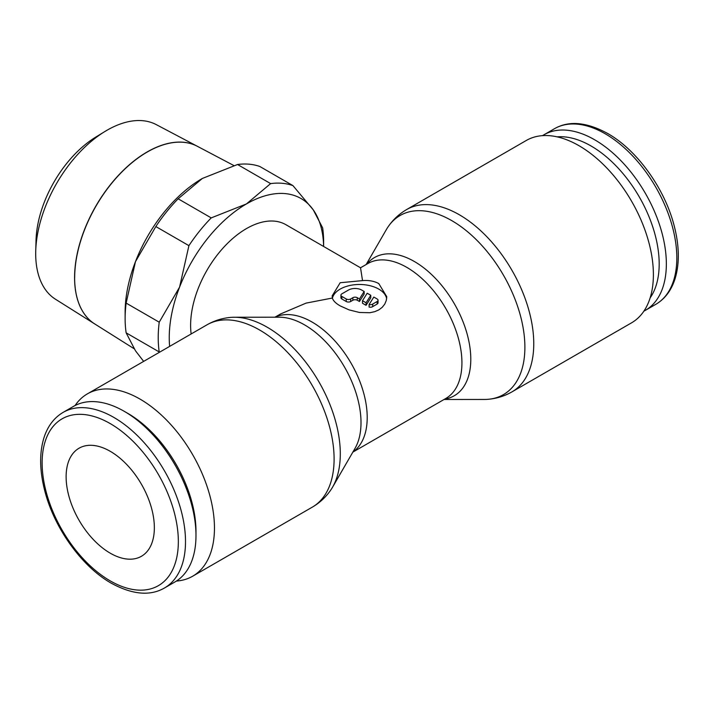 <?xml version="1.0" encoding="UTF-8"?>
<svg xmlns="http://www.w3.org/2000/svg" width="714" height="714" viewBox="0 0 714 714"><rect width="100%" height="100%" fill="white"/><g stroke="black" fill="none" stroke-linecap="round" stroke-linejoin="round"><path stroke-width="1.07" d="M176.42 581.053A105.279 60.779 -120 0 0 192.655 576.225A105.279 60.779 -120 0 0 214.459 528.03A105.279 60.779 -120 0 0 168.504 422.09A105.279 60.779 -120 0 0 87.376 393.878A105.279 60.779 -120 0 0 75.077 405.534M207.015 324.808A105.279 60.779 -120 0 1 259.655 330.02A105.279 60.779 -120 0 1 334.098 458.959A105.279 60.779 -120 0 1 312.295 507.154C319.551 502.924 325.602 497.363 330.448 490.482A103.396 59.699 -120 0 0 332.563 487.171A103.396 59.699 -120 0 0 340.301 453.845A103.396 59.699 -120 0 0 267.188 327.208A103.396 59.699 -120 0 0 234.451 317.239A103.396 59.699 -120 0 0 230.542 317.418C222.152 318.176 214.307 320.64 207.015 324.808L87.376 393.878M332.563 487.171L355.036 448.33A79.781 46.062 -120 0 0 361.007 422.608A79.781 46.062 -120 0 0 304.592 324.897A79.781 46.062 -120 0 0 279.335 317.203L234.451 317.239M444.046 399.483L484.511 399.447A103.396 59.699 -120 0 0 488.43 399.269A103.396 59.699 -120 0 0 524.888 347.272A103.396 59.699 -120 0 0 451.775 220.635A103.396 59.699 -120 0 0 388.514 226.213A103.396 59.699 -120 0 0 386.399 229.515L366.139 264.546M488.43 399.269C496.819 398.51 504.655 396.047 511.956 391.879L631.587 322.808A105.279 60.779 -120 0 0 653.39 274.613A105.279 60.779 -120 0 0 607.436 168.665A105.279 60.779 -120 0 0 526.316 140.462L406.677 209.532C399.421 213.772 393.369 219.332 388.514 226.213M542.551 135.642A101.379 58.53 60 0 1 543.979 134.767A101.379 58.53 60 0 1 622.099 161.926A101.379 58.53 60 0 1 666.349 263.948A101.379 58.53 60 0 1 645.358 310.358A101.379 58.53 60 0 1 643.885 311.161M557.161 136.865A96.31 55.603 60 0 1 659.183 263.948A96.31 55.603 60 0 1 650.133 297.899M164.515 587.97L174.992 581.928A101.379 58.53 -120 0 0 195.984 535.518L195.984 531.377A96.31 55.603 -120 0 0 127.886 413.424L124.298 411.353A101.379 58.53 -120 0 0 73.613 406.328L63.135 412.38A101.379 58.53 -120 0 1 113.821 417.404A101.379 58.53 -120 0 1 185.506 541.56A101.379 58.53 -120 0 1 164.515 587.97C150.163 596.261 132.42 594.673 111.286 583.204C82.056 566.746 54.514 528.53 44.937 491.455C39.654 471.356 39.261 453.658 43.768 438.369C47.436 426.508 53.898 417.842 63.135 412.38M444.724 399.09A79.781 46.062 -120 0 0 470.794 359.222A79.781 46.062 -120 0 0 414.379 261.511A79.781 46.062 -120 0 0 366.817 264.153M169.629 346.388A109.18 63.037 -60 0 1 169.245 337.651A109.18 63.037 -60 0 1 179.58 287.108L159.222 322.192A116.971 67.535 120 0 0 158.213 337.651A116.971 67.535 120 0 0 159.222 351.948L159.499 352.243M159.222 322.192L126.137 303.093L135.473 261.636A109.18 63.037 120 0 0 125.128 312.179L125.128 318.551A116.971 67.535 -60 0 1 126.137 303.093M323.638 242.144A116.971 67.535 120 0 0 322.63 227.846L313.294 209.907A109.18 63.037 -60 0 1 323.62 246.464L323.638 242.144M74.631 277.666A102.602 59.235 120 0 0 94.766 323.96L134.018 348.673M35.7 253.738A100.826 58.209 120 0 0 55.478 299.228L94.703 323.924A102.602 59.235 -60 0 1 74.577 277.63A102.602 59.235 -60 0 1 118.622 175.162A102.602 59.235 -60 0 1 197.278 146.254L156.286 124.629A100.826 58.209 120 0 0 104.735 131.599A100.826 58.209 120 0 0 35.736 251.096A100.826 58.209 120 0 0 35.7 253.738M110.242 553.18A62.386 36.021 60 0 1 69.481 498.211A62.386 36.021 60 0 1 79.049 448.213A62.386 36.021 60 0 1 110.242 451.31A62.386 36.021 60 0 1 150.993 506.28A62.386 36.021 60 0 1 141.434 556.277A62.386 36.021 60 0 1 110.242 553.18M332.358 298.033L332.188 295.828L340.185 282.735L362.525 280.611C368.87 280.102 374.288 281.102 378.786 283.592L386.774 296.721L386.274 300.496L384.721 304.164L382.151 307.386L378.786 309.912L374.68 311.697L369.888 312.723L359.481 312.473L349.075 309.885L340.185 305.878C335.758 303.343 333.152 300.728 332.358 298.033L306.127 303.102L280.531 313.973L274.926 317.203M352.832 452.14L445.795 398.474A77.906 44.982 -120 0 0 461.931 362.81A77.906 44.982 -120 0 0 406.837 267.393A77.906 44.982 -120 0 0 367.888 263.537L360.534 267.777L362.525 280.611M191.147 333.965A78.959 45.589 -60 0 1 190.611 325.316A78.959 45.589 -60 0 1 225.071 245.857A78.959 45.589 -60 0 1 285.921 224.705L360.543 267.786M332.412 298.229A27.293 15.762 180 0 1 350.681 285.323A27.293 15.762 180 0 1 378.786 289.099A27.293 15.762 180 0 1 386.64 298.675M377.126 298.97A3.124 1.803 180 0 1 378.045 300.246A3.124 1.803 180 0 1 377.126 301.513L372.717 304.066A3.124 1.803 180 0 1 369.111 304.53L373.824 297.06L377.126 298.97M378.045 300.246L378.045 302.79A3.124 1.803 180 0 1 377.126 304.066L372.717 306.609L372.717 304.066M364.158 291.482L364.158 294.025L359.454 301.495L357.277 300.246A3.124 1.803 0 0 0 352.868 300.246L350.663 301.513A3.124 1.803 180 0 1 346.245 301.513L341.836 298.97A3.124 1.803 180 0 1 340.926 297.693L340.926 295.15A3.124 1.803 180 0 1 341.836 293.873L348.459 290.054A9.362 5.4 180 0 1 361.686 290.054L364.158 291.482L359.454 298.952L357.277 297.693A3.124 1.803 0 0 0 352.868 297.693L350.663 298.97A3.124 1.803 180 0 1 346.245 298.97L341.836 296.426A3.124 1.803 180 0 1 340.926 295.15M359.454 301.495L359.454 298.952M366.068 302.772L362.498 300.71L367.201 293.24L370.78 295.301L366.068 302.772L366.068 305.315L362.498 303.254L362.498 300.71M366.068 305.315L370.78 297.854L370.78 295.301M372.717 306.609A3.124 1.803 180 0 1 369.111 307.074L369.111 304.53M233.853 165.541L197.394 146.316A102.602 59.235 120 0 0 118.738 175.225A102.602 59.235 120 0 0 74.684 277.692M104.735 131.599L95.596 137.204A87.063 50.266 120 0 0 36.03 240.386L35.736 251.096M246.437 203.936A109.18 63.037 -60 0 1 313.294 209.907L292.936 185.604A116.971 67.535 120 0 0 270.624 183.605L246.437 203.936L211.228 217.895A116.971 67.535 120 0 0 188.915 245.661L179.58 287.108A109.18 63.037 -60 0 1 246.437 203.936M143.657 361.382L135.473 350.779L126.137 332.84A116.971 67.535 -60 0 1 125.128 318.551M135.473 261.636L155.831 226.552A116.971 67.535 -60 0 1 178.143 198.795L202.33 178.464A109.18 63.037 120 0 0 202.321 178.473A109.18 63.037 120 0 0 135.473 261.636M202.33 178.464L237.539 164.506A116.971 67.535 -60 0 1 259.851 166.505L292.936 185.604M155.831 226.552L188.915 245.661M211.228 217.895L178.143 198.795M237.539 164.506L270.624 183.605M126.137 332.84L159.222 351.948M195.984 535.518A101.379 58.53 -120 0 0 124.298 411.353M352.921 451.989A77.906 44.982 -120 0 0 367.21 417.494A77.906 44.982 -120 0 0 312.125 322.076A77.906 44.982 -120 0 0 275.104 317.203M511.956 391.879A105.279 60.779 -120 0 0 533.76 343.684A105.279 60.779 -120 0 0 459.316 214.753A105.279 60.779 -120 0 0 406.677 209.532M543.979 134.767L554.457 128.716A101.379 58.53 60 0 1 605.142 133.741A101.379 58.53 60 0 1 676.827 257.906A101.379 58.53 60 0 1 655.836 304.307L645.358 310.358M110.242 580.884A96.31 55.603 -120 0 0 178.339 541.56A96.31 55.603 -120 0 0 110.242 423.607A96.31 55.603 -120 0 0 42.135 462.931A96.31 55.603 -120 0 0 110.242 580.884M377.126 304.066L377.126 301.513M346.245 301.513L346.245 298.97M350.663 301.513L350.663 298.97M357.277 300.246L357.277 297.693M352.868 300.246L352.868 297.693M341.836 298.97L341.836 296.426M312.295 507.154L192.655 576.225M554.457 128.716C568.897 120.434 586.64 122.023 607.676 133.491C636.906 149.949 664.457 188.166 674.034 225.231C679.317 245.33 679.701 263.029 675.203 278.317C671.526 290.179 665.073 298.845 655.836 304.307"/></g></svg>
